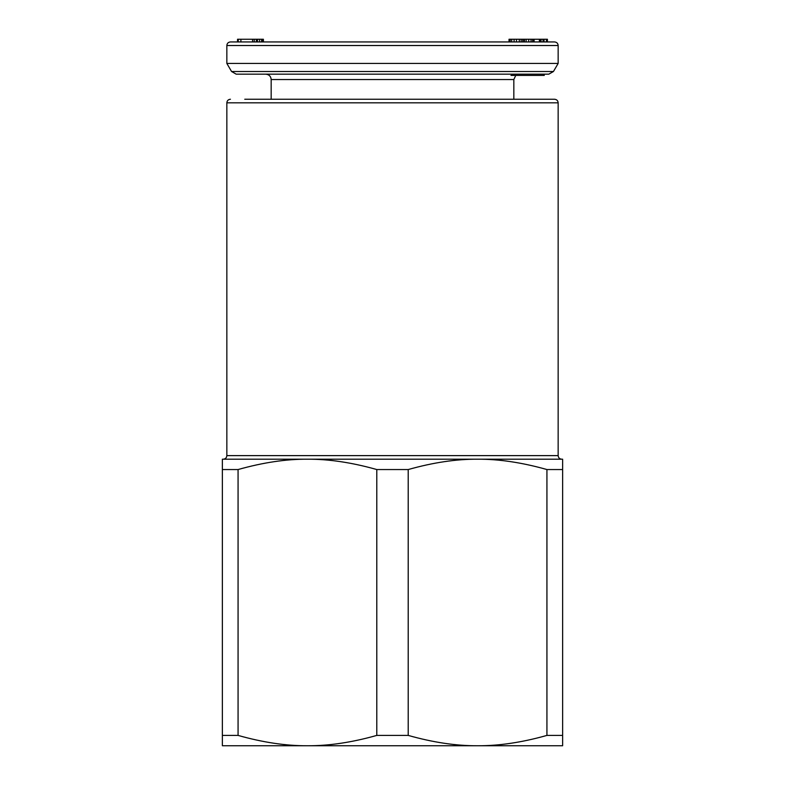 <?xml version="1.0" encoding="UTF-8"?>
<svg xmlns="http://www.w3.org/2000/svg" width="785" height="785" viewBox="0 0 785 785"><rect width="100%" height="100%" fill="white"/><g stroke="black" fill="none" stroke-linecap="round" stroke-linejoin="round"><path stroke-width="1.18" d="M558.155 102.825L226.845 102.825L226.845 455.624L558.155 455.624L558.155 102.825C557.968 100.666 556.771 99.479 554.573 99.244L244.753 99.244M553.445 71.504L548.803 74.173L236.197 74.173L231.555 71.504L553.445 71.504L558.155 63.428L226.845 63.428L226.845 45.52L558.155 45.52C557.968 43.361 556.771 42.164 554.573 41.939L230.427 41.939C228.229 42.164 227.032 43.361 226.845 45.52M514.548 74.173L510.966 75.429L544.24 75.429L544.24 74.173L514.548 74.173M509.023 41.939L509.023 39.25L546.841 39.25L546.841 41.939L547.39 41.939L547.42 39.25L547.42 41.939M539.373 39.25L539.373 41.939L541.042 41.939L541.042 39.25M516.471 39.25L516.471 41.939L522.702 41.939L522.702 39.25M526.117 39.25L526.117 41.939L533.712 41.939L533.712 39.25M238.248 39.25L238.248 41.939L237.551 41.939L237.551 39.25L259.55 39.25L259.55 41.939L261.601 41.939L261.601 39.25L263.407 39.25L263.407 41.939M256.371 39.25L256.371 41.939L257.441 41.939L257.441 39.25M240.907 39.25L240.907 41.939L254.222 41.939L254.222 39.25M546.841 39.25L547.39 39.25M259.55 39.25L261.601 39.25M546.438 41.939L546.438 39.25M544.034 41.939L544.034 39.25M543.014 41.939L543.014 39.25M540.335 41.939L540.335 39.25M524.439 41.939L524.439 39.25M524.017 41.939L524.017 39.25M521.132 41.939L521.132 39.25M519.287 41.939L519.287 39.25M514.096 41.939L514.096 39.25M511.673 41.939L511.673 39.25M510.171 41.939L510.171 39.25M509.112 41.939L509.112 39.25M534.094 41.939L534.094 39.25M532.613 41.939L532.613 39.25M531.033 41.939L531.033 39.25M528.707 41.939L528.707 39.25M263.122 41.939L263.122 39.25M263.014 41.939L263.014 39.25M262.592 41.939L262.592 39.25M252.584 41.939L252.584 39.25M242.065 745.75L307.435 745.75L242.065 745.75M408.21 735.408L408.21 469.548L376.79 469.548C351.915 462.522 328.787 459.068 307.435 459.205L222.371 459.205L222.371 469.548L238.071 469.548C262.955 462.522 286.074 459.068 307.435 459.205L477.565 459.205C498.926 459.068 522.045 462.522 546.929 469.548L546.929 735.408L562.629 735.408L562.629 745.75L307.435 745.75C328.787 745.887 351.915 742.443 376.79 735.408L408.21 735.408C433.084 742.443 456.213 745.887 477.565 745.75C498.926 745.887 522.045 742.443 546.929 735.408M222.371 745.75L307.435 745.75C286.074 745.887 262.955 742.443 238.071 735.408L222.371 735.408L222.371 745.75M222.371 469.548L222.371 735.408M238.071 469.548L238.071 735.408M376.79 469.548L376.79 735.408M562.629 735.408L562.629 469.548L546.929 469.548M562.629 469.548L562.629 459.205L477.565 459.205C456.213 459.068 433.084 462.522 408.21 469.548M554.573 99.244L392.5 99.244M513.832 99.244L513.832 79.54L271.168 79.54C270.884 76.312 269.088 74.516 265.791 74.173M558.155 63.428L558.155 45.52M513.832 79.54L515.755 75.429M271.168 99.244L271.168 79.54M231.555 71.504L226.845 63.428M226.845 102.825C227.032 100.666 228.229 99.479 230.427 99.244M558.155 455.624C558.351 457.783 559.538 458.98 561.736 459.205M226.845 455.624C226.649 457.783 225.462 458.98 223.264 459.205"/></g></svg>
